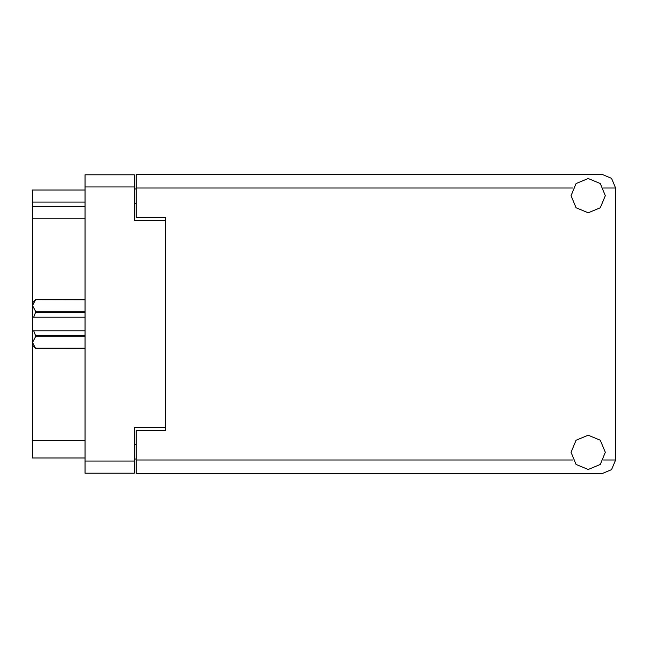 <?xml version="1.0" encoding="UTF-8"?>
<svg xmlns="http://www.w3.org/2000/svg" width="648" height="648" viewBox="0 0 648 648"><rect width="100%" height="100%" fill="white"/><g stroke="black" fill="none" stroke-linecap="round" stroke-linejoin="round"><path stroke-width="0.97" d="M165.629 430.62L165.629 427.397L134.33 427.397L134.33 473.178L85.026 473.178L85.026 174.822L134.33 174.822L134.33 220.604L165.629 220.604L165.629 217.38L165.629 430.62L136.282 430.62L136.282 459.967L572.889 459.967M85.026 202.119L32.4 202.119L32.4 189.986L85.026 189.986M85.026 458.015L32.4 458.015L32.4 440.405L85.026 440.405M85.026 218.749L32.4 218.749L32.4 206.615L85.026 206.615M165.629 217.38L136.282 217.38L136.282 174.336L601.903 174.336L611.591 178.346L615.6 188.033L615.6 459.967L611.591 469.654L601.903 473.664L136.282 473.664L136.282 459.967M35.527 299.749L32.594 305.532L32.594 302.673L35.527 299.741L85.026 299.749L35.527 299.741M85.026 336.685L35.527 336.685L32.594 342.468L35.527 348.26L32.594 345.327L32.659 304.722M85.026 312.433L35.527 312.433L35.527 311.315L85.026 311.315M35.527 336.685L35.527 335.567L85.026 335.567M588.214 469.46L600.315 464.446L605.329 452.336L600.315 440.235L588.214 435.221L576.104 440.235L571.091 452.336L576.104 464.446L588.214 469.46M588.214 212.779L600.315 207.765L605.329 195.664L600.315 183.554L588.214 178.54L576.104 183.554L571.091 195.664L576.104 207.765L588.214 212.779M136.282 458.995L134.33 458.995M134.33 189.005L136.282 189.005M32.4 218.749L32.4 440.405M32.4 202.119L32.4 206.615M35.527 335.567L33.672 330.845L85.026 330.845M32.594 317.156L33.672 317.156L35.527 312.433M32.594 305.532L35.527 311.315M33.672 330.845L32.594 330.845M35.527 348.251L85.026 348.251L35.527 348.26M85.026 317.156L33.672 317.156M134.33 186.956L85.026 186.956M85.026 461.044L134.33 461.044M134.33 444.317L136.282 444.317M136.282 203.683L134.33 203.683M603.531 459.967L615.6 459.967M615.6 188.033L603.531 188.033M572.889 188.033L136.282 188.033"/></g></svg>
